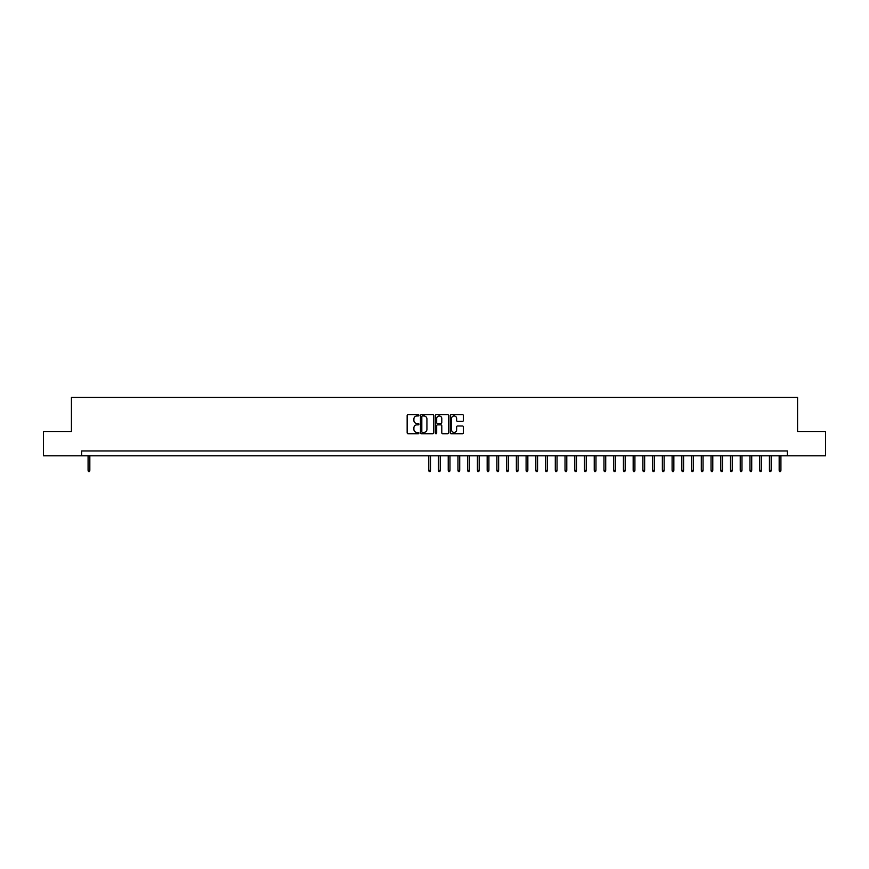 <?xml version="1.0" encoding="UTF-8"?>
<svg xmlns="http://www.w3.org/2000/svg" width="869" height="869" viewBox="0 0 869 869"><rect width="100%" height="100%" fill="white"/><g stroke="black" fill="none" stroke-linecap="round" stroke-linejoin="round"><path stroke-width="1.3" d="M418.923 415.295A0.673 0.673 0 0 0 418.261 414.632L408.104 414.632A0.956 0.956 0 0 0 407.148 415.588L407.148 432.784A0.956 0.956 0 0 0 408.104 433.74L418.261 433.74A0.673 0.673 0 0 0 418.923 433.066A0.673 0.673 0 0 0 418.261 432.404L416.946 432.404A3.052 3.052 0 0 1 413.883 429.34L413.883 427.906A3.052 3.052 0 0 1 416.946 424.854L418.261 424.854A0.673 0.673 0 0 0 418.923 424.181A0.673 0.673 0 0 0 418.261 423.518L416.946 423.518A3.052 3.052 0 0 1 413.883 420.455L413.883 419.021A3.052 3.052 0 0 1 416.946 415.969L418.261 415.969A0.673 0.673 0 0 0 418.923 415.295M462.427 421.367A0.956 0.956 0 0 0 463.373 420.411L463.373 415.588A0.956 0.956 0 0 0 462.427 414.632L451.152 414.632A0.956 0.956 0 0 0 450.196 415.588L450.196 432.784A0.956 0.956 0 0 0 451.152 433.74L462.427 433.74A0.956 0.956 0 0 0 463.373 432.784L463.373 426.951A0.956 0.956 0 0 0 462.427 425.995L457.594 425.995A0.956 0.956 0 0 0 456.638 426.951L456.638 429.84A2.553 2.553 0 0 1 454.085 432.404A2.553 2.553 0 0 1 451.532 429.84L451.532 418.521A2.553 2.553 0 0 1 454.085 415.969A2.553 2.553 0 0 1 456.638 418.521L456.638 420.411A0.956 0.956 0 0 0 457.594 421.367L462.427 421.367M81.653 455.812L43.45 455.812L43.45 431.48L71.432 431.48L71.432 397.415L797.568 397.415L797.568 431.48L825.55 431.48L825.55 455.812L787.347 455.812L787.347 450.946L81.653 450.946L81.653 455.812L787.347 455.812M433.664 415.588A0.956 0.956 0 0 0 432.708 414.632L421.432 414.632A0.956 0.956 0 0 0 420.477 415.588L420.477 432.784A0.956 0.956 0 0 0 421.432 433.74L432.708 433.74A0.956 0.956 0 0 0 433.664 432.784L433.664 415.588M436.292 414.632L447.568 414.632A0.956 0.956 0 0 1 448.523 415.588L448.523 432.784A0.956 0.956 0 0 1 447.568 433.74L442.745 433.74A0.956 0.956 0 0 1 441.789 432.784L441.789 425.81A0.956 0.956 0 0 0 440.833 424.854L437.628 424.854A0.956 0.956 0 0 0 436.672 425.81L436.672 433.066A0.673 0.673 0 0 1 436.01 433.74A0.673 0.673 0 0 1 435.336 433.066L435.336 415.588A0.956 0.956 0 0 1 436.292 414.632M422.486 415.969A0.673 0.673 0 0 0 421.813 416.631L421.813 431.73A0.673 0.673 0 0 0 422.486 432.404L423.866 432.404A3.052 3.052 0 0 0 426.929 429.34L426.929 419.021A3.052 3.052 0 0 0 423.866 415.969L422.486 415.969M441.789 418.565A2.553 2.553 0 0 0 439.225 416.012A2.553 2.553 0 0 0 436.672 418.565L436.672 422.562A0.956 0.956 0 0 0 437.628 423.518L440.833 423.518A0.956 0.956 0 0 0 441.789 422.562L441.789 418.565M89.833 470.325L89.442 471.585L88.464 471.585L88.084 470.325L89.833 470.325L89.833 455.812M88.084 470.325L88.084 455.812M430.513 470.325L430.122 471.585L429.145 471.585L428.754 470.325L430.513 470.325L430.513 455.812M428.754 470.325L428.754 455.812M440.246 470.325L439.855 471.585L438.878 471.585L438.487 470.325L440.246 470.325L440.246 455.812M438.487 470.325L438.487 455.812M449.979 470.325L449.588 471.585L448.61 471.585L448.219 470.325L449.979 470.325L449.979 455.812M448.219 470.325L448.219 455.812M459.712 470.325L459.321 471.585L458.343 471.585L457.963 470.325L459.712 470.325L459.712 455.812M457.963 470.325L457.963 455.812M469.445 470.325L469.054 471.585L468.076 471.585L467.696 470.325L469.445 470.325L469.445 455.812M467.696 470.325L467.696 455.812M479.177 470.325L478.786 471.585L477.82 471.585L477.429 470.325L479.177 470.325L479.177 455.812M477.429 470.325L477.429 455.812M488.91 470.325L488.519 471.585L487.552 471.585L487.161 470.325L488.91 470.325L488.91 455.812M487.161 470.325L487.161 455.812M498.643 470.325L498.252 471.585L497.285 471.585L496.894 470.325L498.643 470.325L498.643 455.812M496.894 470.325L496.894 455.812M508.376 470.325L507.985 471.585L507.018 471.585L506.627 470.325L508.376 470.325L508.376 455.812M506.627 470.325L506.627 455.812M518.109 470.325L517.718 471.585L516.751 471.585L516.36 470.325L518.109 470.325L518.109 455.812M516.36 470.325L516.36 455.812M527.841 470.325L527.461 471.585L526.484 471.585L526.093 470.325L527.841 470.325L527.841 455.812M526.093 470.325L526.093 455.812M537.574 470.325L537.194 471.585L536.216 471.585L535.825 470.325L537.574 470.325L537.574 455.812M535.825 470.325L535.825 455.812M547.318 470.325L546.927 471.585L545.949 471.585L545.558 470.325L547.318 470.325L547.318 455.812M545.558 470.325L545.558 455.812M557.051 470.325L556.66 471.585L555.682 471.585L555.291 470.325L557.051 470.325L557.051 455.812M555.291 470.325L555.291 455.812M566.784 470.325L566.392 471.585L565.415 471.585L565.024 470.325L566.784 470.325L566.784 455.812M565.024 470.325L565.024 455.812M576.516 470.325L576.125 471.585L575.148 471.585L574.767 470.325L576.516 470.325L576.516 455.812M574.767 470.325L574.767 455.812M586.249 470.325L585.858 471.585L584.88 471.585L584.5 470.325L586.249 470.325L586.249 455.812M584.5 470.325L584.5 455.812M595.982 470.325L595.591 471.585L594.624 471.585L594.233 470.325L595.982 470.325L595.982 455.812M594.233 470.325L594.233 455.812M605.715 470.325L605.324 471.585L604.357 471.585L603.966 470.325L605.715 470.325L605.715 455.812M603.966 470.325L603.966 455.812M615.448 470.325L615.056 471.585L614.09 471.585L613.699 470.325L615.448 470.325L615.448 455.812M613.699 470.325L613.699 455.812M625.18 470.325L624.789 471.585L623.823 471.585L623.431 470.325L625.18 470.325L625.18 455.812M623.431 470.325L623.431 455.812M634.913 470.325L634.522 471.585L633.555 471.585L633.164 470.325L634.913 470.325L634.913 455.812M633.164 470.325L633.164 455.812M644.646 470.325L644.266 471.585L643.288 471.585L642.897 470.325L644.646 470.325L644.646 455.812M642.897 470.325L642.897 455.812M654.379 470.325L653.999 471.585L653.021 471.585L652.63 470.325L654.379 470.325L654.379 455.812M652.63 470.325L652.63 455.812M664.122 470.325L663.731 471.585L662.754 471.585L662.363 470.325L664.122 470.325L664.122 455.812M662.363 470.325L662.363 455.812M673.855 470.325L673.464 471.585L672.487 471.585L672.095 470.325L673.855 470.325L673.855 455.812M672.095 470.325L672.095 455.812M683.588 470.325L683.197 471.585L682.219 471.585L681.828 470.325L683.588 470.325L683.588 455.812M681.828 470.325L681.828 455.812M693.321 470.325L692.93 471.585L691.952 471.585L691.561 470.325L693.321 470.325L693.321 455.812M691.561 470.325L691.561 455.812M703.054 470.325L702.663 471.585L701.685 471.585L701.305 470.325L703.054 470.325L703.054 455.812M701.305 470.325L701.305 455.812M712.786 470.325L712.395 471.585L711.418 471.585L711.038 470.325L712.786 470.325L712.786 455.812M711.038 470.325L711.038 455.812M722.519 470.325L722.128 471.585L721.161 471.585L720.77 470.325L722.519 470.325L722.519 455.812M720.77 470.325L720.77 455.812M732.252 470.325L731.861 471.585L730.894 471.585L730.503 470.325L732.252 470.325L732.252 455.812M730.503 470.325L730.503 455.812M741.985 470.325L741.594 471.585L740.627 471.585L740.236 470.325L741.985 470.325L741.985 455.812M740.236 470.325L740.236 455.812M751.718 470.325L751.327 471.585L750.36 471.585L749.969 470.325L751.718 470.325L751.718 455.812M749.969 470.325L749.969 455.812M761.45 470.325L761.059 471.585L760.093 471.585L759.702 470.325L761.45 470.325L761.45 455.812M759.702 470.325L759.702 455.812M771.183 470.325L770.803 471.585L769.825 471.585L769.434 470.325L771.183 470.325L771.183 455.812M769.434 470.325L769.434 455.812M780.916 470.325L780.536 471.585L779.558 471.585L779.167 470.325L780.916 470.325L780.916 455.812M779.167 470.325L779.167 455.812"/></g></svg>
